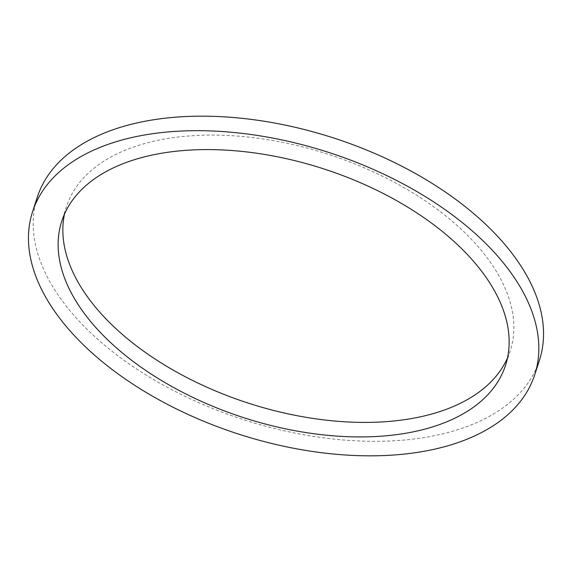 <?xml version="1.0" encoding="UTF-8"?>
<svg xmlns="http://www.w3.org/2000/svg" width="572" height="572" viewBox="0 0 572 572"><rect width="100%" height="100%" fill="white"/><g stroke="black" fill="none" stroke-linecap="round" stroke-linejoin="round"><path stroke-width="0.43" stroke-dasharray="2.86 2.15" d="M539.417 360.317A263.985 147.869 18 0 1 430.802 436.4A263.985 147.869 18 0 1 148.656 376.598A263.985 147.869 18 0 1 37.294 197.168M507.493 357.965A233.29 130.673 -162 0 0 510.224 350.836A233.29 130.673 -162 0 0 411.811 192.271A233.29 130.673 -162 0 0 162.477 139.418A233.29 130.673 -162 0 0 66.488 206.656A233.29 130.673 -162 0 0 64.507 214.035M66.488 206.656L61.776 221.164M510.224 350.836L505.512 365.344"/><path stroke-width="0.86" d="M32.583 211.683L37.294 197.168A263.985 147.869 18 0 1 145.91 121.085A263.985 147.869 18 0 1 428.056 180.888A263.985 147.869 18 0 1 539.417 360.317L534.706 374.832A263.985 147.869 -162 0 0 423.344 195.402A263.985 147.869 -162 0 0 141.198 135.6A263.985 147.869 -162 0 0 32.583 211.683A263.985 147.869 -162 0 0 143.944 391.112A263.985 147.869 -162 0 0 426.09 450.915A263.985 147.869 -162 0 0 534.706 374.832M409.523 432.582A233.29 130.673 18 0 1 160.189 379.729A233.29 130.673 18 0 1 61.776 221.164A233.29 130.673 18 0 1 157.758 153.932A233.29 130.673 18 0 1 407.1 206.778A233.29 130.673 18 0 1 505.512 365.344A233.29 130.673 18 0 1 409.523 432.582M64.507 214.035A233.29 130.673 -162 0 0 170.463 368.532A233.29 130.673 -162 0 0 414.242 418.068A233.29 130.673 -162 0 0 507.493 357.965"/></g></svg>
